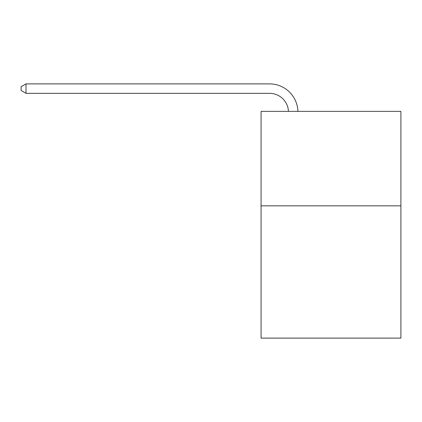<?xml version="1.0" encoding="UTF-8"?>
<svg xmlns="http://www.w3.org/2000/svg" width="422" height="422" viewBox="0 0 422 422"><rect width="100%" height="100%" fill="white"/><g stroke="black" fill="none" stroke-linecap="round" stroke-linejoin="round"><path stroke-width="0.63" d="M400.9 205.841L400.9 338.112L261.076 338.112L261.076 111.366L400.9 111.366L400.9 205.841L261.076 205.841M269.574 93.336A18.895 18.895 0 0 1 288.453 111.366A18.895 18.895 0 0 0 269.574 93.336A18.895 18.895 0 0 1 288.453 111.366A18.895 18.895 0 0 0 269.574 93.336A18.895 18.895 0 0 1 288.453 111.366A18.895 18.895 0 0 0 269.574 93.336L26.011 93.336L21.1 90.503L21.1 86.726L26.011 83.888L269.574 83.888A28.343 28.343 0 0 1 297.906 111.366M26.011 93.336L26.011 83.888L269.574 83.888"/></g></svg>
